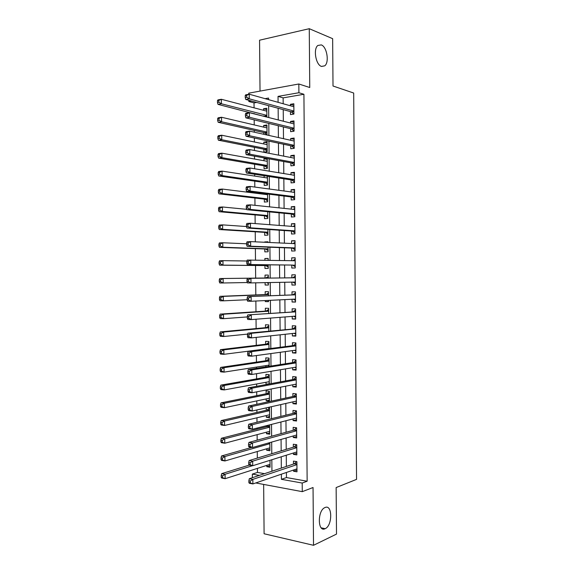 <?xml version="1.0" encoding="UTF-8"?>
<svg xmlns="http://www.w3.org/2000/svg" width="574" height="574" viewBox="0 0 574 574"><rect width="100%" height="100%" fill="white"/><g stroke="black" fill="none" stroke-linecap="round" stroke-linejoin="round"><path stroke-width="0.86" d="M321.462 66.419C315.844 64.891 313.052 49.02 317.831 45.475L321.289 44.894C326.943 46.752 329.49 62.379 324.755 65.823L321.462 66.419M325.164 528.683L325.157 528.69C317.652 532.744 317.3 510.681 324.827 507.617L324.999 507.545C332.49 503.857 332.662 525.648 325.164 528.683L321.203 527.836M256.721 102.445L254.024 102.911L248.829 101.505L248.815 100.299M248.757 94.28L248.75 93.167L298.832 83.991L298.903 92.73L278.038 96.389L278.089 102.316M263.645 484.427L264.097 533.763L313.519 545.3L336.507 534.093L336.142 487.563L356.547 479.376L353.684 93.031L333.013 86.014L332.647 38.673L309.264 28.7L259.563 40.202L260.029 91.101M252.366 477.704L252.33 474.102L259.398 475.372M257.432 468.377L257.468 472.431L252.33 474.102M254.024 102.911L254.074 107.833M254.124 113.494L254.124 113.86M254.182 119.873L254.232 124.917M254.282 130.42L254.296 132.185M254.354 138.018L254.39 141.986M254.44 147.346L254.469 150.488M254.519 156.157L254.547 159.041M254.598 164.257L254.641 168.785M254.691 174.281L254.705 176.089M254.756 181.154L254.813 187.059M254.856 192.398L254.863 193.122M254.913 198.044L254.978 205.327M255.071 214.92L255.15 223.587M255.229 231.781L255.322 241.826M255.38 248.642L255.487 260.058M255.538 265.482L255.66 278.11M255.703 282.824L255.817 294.936M255.868 301.027L255.968 311.747M256.04 319.216L256.126 328.55M256.212 337.39L256.284 345.347M256.377 355.55L256.442 362.129M256.485 367.087L256.499 368.329M256.549 373.703L256.6 378.897M256.643 383.992L256.664 386.302M256.714 391.841L256.75 395.658M256.8 400.896L256.836 404.268M256.887 409.965L256.908 412.405M256.958 417.779L257.001 422.22M257.052 428.075L257.066 429.144M257.116 434.654L257.166 440.158M257.274 451.523L257.331 458.088M290.444 111.6L290.473 114.592L293.924 114.047L293.838 103.751L290.387 104.325L290.394 105.781M290.595 128.691L290.623 131.683L294.075 131.195L293.988 120.906L290.53 121.43L290.544 123.037M290.738 145.782L290.767 148.766L294.218 148.336L294.132 138.054L290.681 138.521L290.695 140.286M290.889 162.851L290.918 165.843L294.369 165.463L294.283 155.188L290.824 155.597L290.846 157.513M291.032 179.913L291.061 182.898L294.512 182.575L294.426 172.308L290.975 172.666L290.989 174.74M291.183 196.968L291.212 199.953L294.663 199.68L294.57 189.42L291.118 189.721L291.14 191.946M291.327 214.009L291.355 216.994L294.806 216.771L294.72 206.518L291.269 206.769L291.291 209.151M291.477 231.042L291.499 234.02L294.95 233.855L294.864 223.609L291.413 223.803L291.434 226.335M291.621 248.054L291.649 251.032L295.101 250.924L295.007 240.685L291.563 240.829L291.585 243.512M291.771 265.066L291.793 268.036L295.244 267.986L295.158 257.755L291.707 257.841L291.728 260.675M291.915 282.121L291.944 285.034L295.388 285.034L295.301 274.803L291.85 274.838L291.879 277.816M292.066 299.255L292.087 302.017L295.538 302.067L295.445 291.85L292.001 291.829L292.023 294.799M292.209 316.389L292.231 318.986L295.682 319.094L295.596 308.884L292.144 308.805L292.173 311.775M292.36 333.501L292.381 335.948L295.825 336.113L295.739 325.903L292.295 325.774L292.317 328.744M292.503 350.606L292.525 352.902L295.969 353.11L295.883 342.915L292.439 342.728L292.467 345.699M292.654 367.704L292.675 369.835L296.119 370.108L296.026 359.912L292.582 359.676L292.611 362.639M292.797 384.788L292.819 386.768L296.263 387.084L296.177 376.896L292.733 376.609L292.754 379.572M292.948 401.857L292.962 403.68L296.406 404.053L296.32 393.872L292.876 393.534L292.905 396.491M293.092 418.92L293.106 420.584L296.55 421.015L296.464 410.841L293.02 410.446L293.049 413.402M293.242 435.967L293.257 437.481L296.693 437.962L296.607 427.795L293.171 427.343L293.192 430.306M293.386 453.008L293.4 454.364L296.844 454.895L296.758 444.735L293.314 444.233L293.336 447.189M270.038 465.636L266.781 466.684L266.767 465.392M269.895 449.263L266.63 450.224L266.616 448.796M269.744 432.882L266.479 433.757L266.465 432.179M266.408 425.7L266.415 426.755M269.593 416.487L266.329 417.276L266.314 415.562M266.243 407.856L266.264 410.267M269.443 400.085L266.178 400.781L266.164 398.923M266.178 400.781L269.457 401.133L269.364 391.203L266.092 390.88L266.114 393.771M269.299 383.669L266.027 384.279L266.013 382.284M269.299 383.949L269.213 374.643L265.934 374.37L265.963 377.261M269.141 366.334L269.062 358.076L265.784 357.853L265.812 360.745M265.855 365.631L265.87 366.851M268.976 348.712L268.912 341.494L265.633 341.322L265.662 344.213M268.819 331.076L268.761 324.906L265.482 324.784L265.511 327.675M268.661 313.433L268.61 308.303L265.332 308.231L265.36 311.13M268.553 301.443L265.274 301.608L265.267 300.568M268.503 295.768L268.46 291.685L265.181 291.671L265.21 294.57M268.402 284.962L265.123 285.041L265.102 282.645M268.309 275.075L265.03 275.097L265.059 277.995M268.158 258.58L264.879 258.515L264.894 260.216M264.944 265.561L264.973 268.467L268.252 268.41L268.216 264.836M268.015 242.077L264.729 242.264M264.793 248.972L264.822 251.878L268.101 251.771L268.058 247.143M264.643 232.377L264.664 235.283L267.95 235.125L267.9 229.442M264.492 215.767L264.514 218.672L267.8 218.464L267.735 211.727M264.284 193.582L264.291 194.299M264.334 199.142L264.363 202.055L267.649 201.797L267.577 193.998M264.126 175.744L264.14 177.524M264.183 182.51L264.212 185.424L267.498 185.115L267.412 176.254M267.262 159.393L263.968 158.79L263.99 160.734M264.033 165.872L264.062 168.785L267.348 168.419L267.254 158.503M267.111 142.826L263.818 142.137L263.832 143.938M263.882 149.218L263.911 152.132L267.19 151.723L267.104 141.692L263.818 142.137M266.96 126.251L263.667 125.469L263.681 127.127M263.731 132.551L263.746 134.287M257.468 472.431L264.514 473.679M266.781 466.684L270.053 467.243L269.995 460.319M266.63 450.224L269.902 450.734L269.83 442.597M266.479 433.757L269.758 434.209L269.672 424.868M266.329 417.276L269.608 417.678L269.515 407.755L267.656 407.54M267.025 384.372L266.027 384.279M268.345 318.254L268.704 318.226M265.274 301.608L268.553 301.659L268.539 300.41M265.123 285.041L268.402 285.041L268.381 282.58M268.338 278.103L268.309 275.068L265.03 275.097M268.18 260.273L268.158 258.429L264.879 258.515M268.015 242.415L268.008 241.783L264.729 241.919M266.924 158.438L263.968 158.79M267.01 135.012L266.953 124.974L263.667 125.469M266.881 117.074L266.795 108.242L263.509 108.787L263.523 110.308M263.574 115.876L263.581 116.242M286.412 472.467L286.455 477.561L307.147 481.22L303.919 94.272L283.133 97.874L283.183 103.751M283.233 109.641L283.341 121.222M283.391 126.947L283.491 138.678M283.542 144.246L283.642 156.128M283.692 161.531L283.793 173.556M283.843 178.801L283.951 190.984M283.994 196.064L284.101 208.391M284.144 213.313L284.252 225.79M284.295 230.554L284.403 243.182M284.446 247.781L284.561 260.553M284.596 264.994L284.711 277.902M284.747 282.257L284.862 295.093M284.898 299.606L285.013 312.278M285.048 316.948L285.163 329.454M285.199 334.269L285.314 346.617M285.357 351.589L285.457 363.765M285.508 368.888L285.608 380.906M285.658 386.18L285.759 398.033M285.809 403.465L285.909 415.153M285.96 420.728L286.06 432.258M286.11 437.991L286.211 449.349M286.261 455.232L286.361 466.432M293.536 470.034L293.544 471.24L296.988 471.821L296.901 461.668L293.458 461.116L293.486 464.065M298.832 83.991L309.752 87.513L309.264 28.7M303.919 94.272L298.903 92.73M307.147 481.22L302.204 483.05L302.276 491.66L255.753 482.949M313.519 545.3L313.045 487.513L302.276 491.66M268.582 99.646L268.567 98.046L265.08 98.656M251.527 101.031L248.829 101.505M271.545 477.546L271.997 477.396M271.94 471.211L271.832 459.745M271.782 453.711L271.674 442.08M271.624 436.204L271.516 424.401M271.466 418.683L271.358 406.708M271.308 401.147L271.193 389.007M271.15 383.604L271.036 371.292M270.993 366.047L270.878 353.57M270.828 348.475L270.713 335.833M270.67 330.897L270.555 318.082M270.512 313.304L270.397 300.317M270.354 295.696L270.232 282.544M270.196 278.074L270.074 264.858M270.031 260.309L269.916 247.215M269.873 242.501L269.758 229.564M269.715 224.692L269.593 211.906M269.55 206.862L269.436 194.227M269.393 189.025L269.278 176.541M269.228 171.174L269.12 158.847M269.07 153.308L268.955 141.132M268.905 135.435L268.797 123.41M268.747 117.548L268.639 105.673M281.382 474.189L281.425 479.326L302.204 483.05M278.146 108.256L278.247 119.937M278.297 125.713L278.404 137.545M278.455 143.156L278.555 155.145M278.605 160.591L278.713 172.724M278.763 178.012L278.871 190.295M278.914 195.425L279.021 207.86M279.072 212.825L279.179 225.41M279.222 230.21L279.337 242.946M279.373 247.581L279.488 260.467M279.531 264.944L279.646 277.959M279.682 282.358L279.796 295.301M279.839 299.858L279.954 312.636M279.997 317.343L280.105 329.957M280.148 334.814L280.256 347.263M280.306 352.278L280.413 364.562M280.456 369.728L280.564 381.846M280.614 387.17L280.715 399.117M280.765 404.598L280.873 416.38M280.923 422.012L281.023 433.635M281.073 439.411L281.174 450.87M281.231 456.804L281.325 468.097M286.455 477.561L281.425 479.326M283.133 97.874L278.038 96.389M296.973 470.056L293.544 471.24M266.81 109.656L263.509 108.787M296.83 453.288L293.4 454.364M296.686 436.498L293.257 437.481M296.543 419.709L293.106 420.584M296.399 402.898L292.962 403.68M296.256 386.08L292.819 386.768M296.112 369.254L292.675 369.835M295.969 352.414L292.525 352.902M295.818 335.568L292.381 335.948M295.675 318.706L292.231 318.986M295.531 301.831L292.087 302.017M295.388 284.948L291.944 285.034M295.301 274.817L291.85 274.838M295.158 257.913L291.707 257.841M295.014 241.001L291.563 240.829M294.871 224.082L291.413 223.803M294.72 207.142L291.269 206.769M294.577 190.202L291.118 189.721M294.433 173.248L290.975 172.666M294.29 156.279L290.824 155.597M294.146 139.303L290.681 138.521M293.996 122.312L290.53 121.43M293.852 105.307L290.387 104.325M296.923 464.237L294.275 463.806L249.288 478.723L252.847 479.376L296.923 464.631M250.293 481.048L252.847 479.376L252.89 483.932L249.331 483.258L248.886 482.605L250.314 482.87L250.293 481.048L248.872 480.782L248.886 482.605M296.959 468.858L252.89 483.932L250.314 482.87M294.275 463.806L296.55 461.611M249.288 478.723L248.872 480.782M249.202 465.119L221.708 473.636L225.08 474.26L225.123 478.694L270.031 464.352M252.517 465.686L225.08 474.26L222.561 475.875L221.212 475.624L221.227 477.396L222.576 477.654L222.561 475.875M222.576 477.654L225.123 478.694L221.758 478.056L221.227 477.396M221.212 475.624L221.708 473.636M296.78 447.34L294.132 446.952L249.116 460.57L252.675 461.166L296.78 447.698M250.121 462.809L252.675 461.166L252.718 465.722L249.159 465.112L248.714 464.395L250.142 464.631L250.121 462.809L248.7 462.572L248.714 464.395M296.815 451.932L252.718 465.722L250.142 464.631M294.132 446.952L296.528 444.707M249.116 460.57L248.7 462.572M296.629 430.435L293.988 430.084L248.944 442.411L252.503 442.941L296.636 430.758M249.948 444.563L252.503 442.941L252.546 447.498L248.987 446.952L248.542 446.17L249.97 446.385L249.948 444.563L248.528 444.348L248.542 446.17M296.672 434.999L252.546 447.498L249.97 446.385M293.988 430.084L296.514 427.781M248.944 442.411L248.528 444.348M296.485 413.517L293.845 413.208L248.772 424.229L252.33 424.703L296.493 413.804M249.776 426.295L252.33 424.703L252.373 429.266L248.815 428.778L248.37 427.931L249.79 428.125L249.776 426.295L248.355 426.109L248.37 427.931M296.528 418.044L252.373 429.266L249.79 428.125M293.845 413.208L296.464 410.891M296.528 418.439L295.954 418.195M248.772 424.229L248.355 426.109M296.342 396.591L293.694 396.325L248.599 406.04L252.158 406.449L296.342 396.842M249.604 408.021L252.158 406.449L252.201 411.013L248.642 410.589L248.198 409.685L249.618 409.85L249.604 408.021L248.183 407.856L248.198 409.685M296.385 401.083L252.201 411.013L249.618 409.85M293.694 396.325L296.32 394.073M296.385 401.635L295.581 401.262M248.599 406.04L248.183 407.856M251.843 447.39L221.535 455.964L224.9 456.524L224.943 460.958L269.88 447.842M269.845 443.709L224.9 456.524L222.382 458.124L221.033 457.894L221.055 459.666L222.403 459.896L222.382 458.124M222.403 459.896L224.943 460.958L221.578 460.384L221.055 459.666M221.033 457.894L221.535 455.964M269.012 425.033L267.226 426.547L221.356 438.278L224.728 438.78L224.771 443.221L269.73 431.318M269.694 427.185L224.728 438.78L222.203 440.351L220.854 440.15L220.875 441.923L222.224 442.131L222.203 440.351M222.224 442.131L224.771 443.221L221.399 442.697L220.875 441.923M220.854 440.15L221.356 438.278M269.098 414.902L269.579 415.102M269.515 408.035L267.075 410.08L221.177 420.577L224.549 421.022L224.592 425.463L269.579 414.787M269.543 410.647L224.549 421.022L222.03 422.572L220.681 422.392L220.696 424.164L222.045 424.351L222.03 422.572M222.045 424.351L224.592 425.463L221.227 425.004L220.696 424.164M220.681 422.392L221.177 420.577M268.74 398.385L269.436 398.693M269.371 391.626L266.924 393.606L221.004 402.862L224.369 403.249L224.42 407.698L269.428 398.241M269.393 394.101L224.369 403.249L221.851 404.778L220.502 404.62L220.516 406.399L221.865 406.557L221.851 404.778M221.865 406.557L224.42 407.698L221.047 407.296L220.516 406.399M220.502 404.62L221.004 402.862M296.198 379.651L293.551 379.421L248.427 387.837L251.986 388.189L296.198 379.873M249.432 389.739L251.986 388.189L252.029 392.752L248.47 392.394L248.025 391.418L249.446 391.568L249.432 389.739L248.004 389.595L248.025 391.418M296.234 384.114L252.029 392.752L249.446 391.568M293.551 379.421L296.177 377.254M296.241 384.817L295.215 384.315M248.427 387.837L248.004 389.595M268.374 381.854L269.285 382.277M269.22 375.209L266.774 377.118L220.825 385.14L224.197 385.47L224.24 389.918L269.278 381.681M269.242 377.541L224.197 385.47L221.672 386.976L220.323 386.84L220.337 388.62L221.686 388.756L221.672 386.976M221.686 388.756L224.24 389.918L220.868 389.574L220.337 388.62M220.323 386.84L220.825 385.14M296.055 362.703L293.407 362.517L248.255 369.627L251.814 369.907L296.055 362.883M249.26 371.435L251.814 369.907L251.857 374.478L248.298 374.176L247.853 373.143L249.274 373.265L249.26 371.435L247.832 371.321L247.853 373.143M296.091 367.13L251.857 374.478L249.274 373.265M293.407 362.517L296.033 360.422M296.098 367.991L294.842 367.338M248.255 369.627L247.832 371.321M268.008 365.294L269.134 365.853M269.07 358.779L266.623 360.623L220.646 367.403L224.018 367.676L224.061 372.124L269.127 365.121M269.091 360.974L224.018 367.676L221.492 369.154L220.143 369.046L220.165 370.826L221.514 370.94L221.492 369.154M221.514 370.94L224.061 372.124L220.689 371.837L220.165 370.826M220.143 369.046L220.646 367.403M295.911 345.742L293.257 345.598L248.083 351.396L251.642 351.618L295.911 345.885M249.087 353.118L251.642 351.618L251.685 356.196L248.126 355.952L247.681 354.861L249.102 354.954L249.087 353.118L247.659 353.032L247.681 354.861M295.947 350.14L251.685 356.196L249.102 354.954M293.257 345.598L295.89 343.575M295.954 351.152L294.476 350.341M248.083 351.396L247.659 353.032M268.919 342.334L266.472 344.12L220.466 349.652L223.838 349.867L223.889 354.323L268.976 348.54M268.941 344.4L223.838 349.867L221.313 351.324L219.964 351.238L219.986 353.017L221.334 353.11L221.313 351.324M221.334 353.11L223.889 354.323L220.516 354.093L219.986 353.017M219.964 351.238L220.466 349.652M295.761 328.766L247.911 333.157L251.469 333.315L295.761 328.88M248.908 334.793L251.469 333.315L251.512 337.892L247.954 337.713L247.502 336.558L248.929 336.629L248.908 334.793L247.487 334.728L247.502 336.558M295.804 333.135L251.512 337.892L248.929 336.629M293.113 328.665L295.746 326.721M295.811 334.298L294.103 333.315M247.911 333.157L247.487 334.728M268.776 325.889L266.322 327.603L220.294 331.894L223.666 332.045L223.709 336.5L247.659 334.09M268.79 327.804L223.666 332.045L221.141 333.487L219.785 333.422L219.806 335.202L221.155 335.266L221.141 333.487M221.155 335.266L223.709 336.5L220.337 336.335L219.806 335.202M219.785 333.422L220.294 331.894M295.617 311.782L247.738 314.904L295.617 311.861M248.736 316.453L251.297 315.004L251.34 319.582L247.781 319.467L247.329 318.24L248.757 318.29L248.736 316.453L247.315 316.41L247.329 318.24M295.653 316.116L251.34 319.582L248.757 318.29M292.97 311.718L295.603 309.852M295.667 317.436L293.73 316.267M247.738 314.904L247.315 316.41M268.625 309.422L266.171 311.072L220.115 314.122L223.487 314.215L223.53 318.678L247.315 316.927M268.639 311.208L223.487 314.215L220.961 315.628L219.605 315.585L219.627 317.372L220.976 317.415L220.961 315.628M220.976 317.415L223.53 318.678L220.158 318.563L219.627 317.372M219.605 315.585L220.115 314.122M295.474 294.792L247.566 296.636L295.474 294.828M248.564 298.1L251.125 296.672L251.168 301.257L247.609 301.199L247.157 299.915L248.585 299.937L248.564 298.1L247.143 298.085L247.157 299.915M295.51 299.09L251.168 301.257L248.585 299.937M292.826 294.771L295.459 292.977M295.524 300.561L293.364 299.197M247.566 296.636L247.143 298.085M268.474 292.955L266.02 294.534L219.935 296.335L223.308 296.371L223.358 300.833L247.157 299.736M268.488 294.598L223.308 296.371L220.782 297.762L219.433 297.748L219.447 299.528L220.796 299.549L220.782 297.762M220.796 299.549L223.358 300.833L219.978 300.783L219.447 299.528M219.433 297.748L219.935 296.335M292.675 277.802L247.394 278.354L295.33 277.787L292.675 277.802L295.316 276.087M248.391 279.732L250.953 278.333L250.996 282.917L247.437 282.925L246.985 281.576L248.406 281.569L248.391 279.732L246.964 279.739L246.985 281.576M295.366 282.049L250.996 282.917L248.406 281.569M295.38 283.678L292.97 282.099M247.394 278.354L246.964 279.739M266.874 282.609L268.388 283.57M268.323 276.467L265.87 277.988L219.756 278.541L223.135 278.519L223.178 282.982L247.301 282.53M265.87 277.988L223.135 278.519L220.603 279.882L219.254 279.89L219.268 281.676L220.617 281.669L220.603 279.882M220.617 281.669L223.178 282.982L219.806 282.989L219.268 281.676M219.254 279.89L219.756 278.541M246.791 261.385L246.806 263.222L248.233 263.193L248.219 261.357L246.791 261.385L247.222 260.065L295.18 260.74M248.219 261.357L250.781 259.979L250.824 264.564L247.265 264.636L292.568 265.073L295.23 266.781M292.568 265.073L250.824 264.564L248.233 263.193M292.919 260.696L295.165 259.183M246.806 263.222L247.265 264.636M246.913 261.012L222.956 260.646L222.999 265.116L219.627 265.181L265.755 265.568L268.237 267.082M268.173 259.979L267.728 260.266M220.438 263.782L220.423 261.988L219.074 262.024L219.089 263.81L220.438 263.782L222.999 265.116L265.755 265.568M219.074 262.024L219.577 260.732L222.956 260.646L220.423 261.988M219.627 265.181L219.089 263.81M246.626 243.785L222.777 242.766L222.82 247.236L219.447 247.365L265.604 249.001L268.087 250.58M220.265 245.88L220.244 244.086L218.895 244.144L218.909 245.93L220.265 245.88L222.82 247.236L268.072 248.865M218.895 244.144L219.404 242.91L222.777 242.766L220.244 244.086M219.447 247.365L218.909 245.93M246.483 226.543L222.597 224.872L222.64 229.349L219.268 229.535L265.453 232.427L267.943 234.07M220.086 227.964L220.064 226.17L218.716 226.249L218.73 228.036L220.086 227.964L222.64 229.349L267.922 232.212M218.716 226.249L219.225 225.073L222.597 224.872L220.064 226.17M219.268 229.535L218.73 228.036M246.619 243.024L246.633 244.861L248.061 244.804L248.04 242.967L246.619 243.024L247.05 241.754L250.608 241.611L294.742 243.656M248.04 242.967L250.608 241.611L250.651 246.203L247.093 246.332L292.424 248.09L295.086 249.877M295.072 247.939L250.651 246.203L248.061 244.804M292.998 243.577L295.022 242.278M246.633 244.861L247.093 246.332M246.44 224.642L246.461 226.479L247.889 226.4L247.868 224.556L246.44 224.642L246.87 223.437L250.436 223.229L294.892 226.601M247.868 224.556L250.436 223.229L250.479 227.828L246.913 228.022L292.274 231.092L294.943 232.965M294.928 230.87L250.479 227.828L247.889 226.4M293.077 226.457L294.878 225.352M246.461 226.479L246.913 228.022M246.268 206.245L246.289 208.089L247.71 207.982L247.695 206.138L246.268 206.245L246.698 205.105L250.264 204.832L294.742 209.51M247.695 206.138L250.264 204.832L250.307 209.431L246.741 209.689L292.13 214.088L294.799 216.032M294.778 213.786L250.307 209.431L247.71 207.982M293.156 209.345L294.735 208.419M246.289 208.089L246.741 209.689M246.641 209.323L222.418 206.97L222.468 211.447L219.089 211.691L265.303 215.838L267.793 217.553M219.907 210.034L219.885 208.24L218.536 208.348L218.551 210.134L219.907 210.034L222.468 211.447L267.771 215.551M218.536 208.348L219.046 207.228L222.418 206.97L219.885 208.24M219.089 211.691L218.551 210.134M246.095 187.842L246.11 189.685L247.538 189.556L247.523 187.712L246.095 187.842L246.526 186.765L250.092 186.428L294.598 192.412M247.523 187.712L250.092 186.428L250.135 191.027L246.569 191.35L291.979 197.069L294.656 199.092M294.634 196.688L250.135 191.027L247.538 189.556M293.235 192.233L294.591 191.479M246.11 189.685L246.569 191.35M267.584 194.708L222.246 189.047L222.289 193.531L218.909 193.833L265.152 199.235L267.642 201.022M267.427 193.976L266.35 194.55M219.727 192.096L219.706 190.303L218.357 190.424L218.371 192.218L219.727 192.096L222.289 193.531L267.62 198.877M218.357 190.424L218.866 189.37L222.246 189.047L219.706 190.303M218.909 193.833L218.371 192.218M245.916 169.423L245.937 171.267L247.365 171.109L247.344 169.265L245.916 169.423L246.354 168.404L249.912 168.01L294.448 175.307M247.344 169.265L249.912 168.01L249.955 172.616L246.397 172.996L291.836 180.042L294.512 182.145M294.491 179.583L249.955 172.616L247.365 171.109M293.314 175.12L294.448 174.518M245.937 171.267L246.397 172.996M267.434 178.019L222.066 171.117L222.109 175.601L218.73 175.967L265.001 182.625L267.491 184.476M267.427 177.352L266.415 177.868M219.548 174.144L219.526 172.351L218.177 172.494L218.192 174.288L219.548 174.144L222.109 175.601L267.47 182.195M218.177 172.494L218.687 171.497L222.066 171.117L219.526 172.351M218.73 175.967L218.192 174.288M245.744 150.991L245.765 152.835L247.186 152.655L247.172 150.804L245.744 150.991L246.174 150.036L249.74 149.577L294.304 158.187M247.172 150.804L249.74 149.577L249.783 154.184L246.217 154.628L291.692 163.002L294.362 165.183M294.34 162.464L249.783 154.184L247.186 152.655M293.393 158.008L294.297 157.556M245.765 152.835L246.217 154.628M267.283 161.323L221.887 153.179L221.93 157.663L218.551 158.087L264.851 166.008L267.341 167.924M267.276 160.799L266.479 161.179M219.368 156.178L219.347 154.384L217.998 154.557L218.012 156.35L219.368 156.178L221.93 157.663L267.319 165.499M217.998 154.557L218.507 153.617L221.887 153.179L219.347 154.384M218.551 158.087L218.012 156.35M245.572 132.544L245.586 134.388L247.014 134.187L246.999 132.336L245.572 132.544L246.002 131.654L249.568 131.13L294.161 141.053M246.999 132.336L249.568 131.13L249.611 135.744L246.045 136.253L291.542 145.947L294.218 148.214M294.197 145.337L249.611 135.744L247.014 134.187M293.465 140.903L294.153 140.58M245.586 134.388L246.045 136.253M267.125 144.619L221.708 135.22L221.751 139.712L218.371 140.192L264.7 149.376L267.19 151.364M267.125 144.232L266.537 144.497M219.189 138.205L219.168 136.404L217.819 136.598L217.833 138.399L219.189 138.205L221.751 139.712L267.168 148.795M217.819 136.598L218.328 135.715L221.708 135.22L219.168 136.404M218.371 140.192L217.833 138.399M245.392 114.09L245.414 115.934L246.842 115.704L246.82 113.853L245.392 114.09L245.83 113.257L249.396 112.669L294.01 123.912M246.82 113.853L249.396 112.669L249.439 117.283L245.873 117.857L291.398 128.885L294.046 131.202M294.046 128.196L249.439 117.283L246.842 115.704M293.544 123.79L294.01 123.589M245.414 115.934L245.873 117.857M266.975 127.902L221.528 117.254L221.571 121.745L218.192 122.291L264.549 132.738L267.039 134.79M266.975 127.65L266.601 127.808M219.01 120.21L218.988 118.409L217.632 118.631L217.654 120.432L219.01 120.21L221.571 121.745L267.018 132.077M217.632 118.631L218.149 117.813L221.528 117.254L218.988 118.409M218.192 122.291L217.654 120.432M245.22 95.614L245.234 97.465L246.662 97.207L246.648 95.356L245.22 95.614L245.658 94.846L249.224 94.201L293.866 106.757M246.648 95.356L249.224 94.201L249.267 98.814L245.701 99.453L291.248 111.815L293.759 114.075M293.902 111.047L249.267 98.814L246.662 97.207M245.234 97.465L245.701 99.453M266.824 111.169L221.349 99.273L221.392 103.772L218.012 104.375L265.152 116.637M218.823 102.208L218.809 100.407L217.453 100.658L217.474 102.452L218.823 102.208L221.392 103.772L266.86 115.352M217.453 100.658L217.969 99.89L221.349 99.273L218.809 100.407M218.012 104.375L217.474 102.452M296.916 463.928L294.641 463.562M296.772 447.053L294.498 446.716M296.629 430.163L294.354 429.861M296.485 413.266L294.211 413M296.342 396.354L294.067 396.117M268.718 442.913L269.837 443.078M268.065 443.099L269.837 443.365M267.599 426.331L269.687 426.604M267.226 426.547L269.687 426.869M267.455 409.872L269.536 410.116M267.075 410.08L269.536 410.367M267.305 393.412L269.385 393.621M266.924 393.606L269.385 393.857M296.198 379.428L293.917 379.235M267.154 376.931L269.235 377.111M266.774 377.118L269.242 377.333M296.055 362.495L293.773 362.338M267.003 360.45L269.084 360.594M266.623 360.623L269.091 360.795M295.904 345.548L293.63 345.426M266.853 343.955L268.941 344.07M266.472 344.12L268.941 344.257M295.761 328.593L293.486 328.507M266.702 327.445L268.79 327.532M266.322 327.603L268.79 327.697M295.617 311.625L293.336 311.574M266.551 310.929L268.639 310.979M266.171 311.072L268.639 311.137M295.51 299.14L294.677 299.133M295.474 294.649L293.192 294.627M266.401 294.405L268.488 294.419M266.02 294.534L268.488 294.555M295.366 282.157L293.084 282.164M293.034 277.687L295.323 277.673L293.049 277.673M266.25 277.866L268.338 277.852L266.236 277.873M295.223 265.159L292.941 265.195M295.18 260.661L293.242 260.704M266.135 265.69L268.223 265.654M265.604 249.001L268.072 248.915M265.984 249.138L268.072 249.066M265.453 232.427L267.922 232.305M265.834 232.57L267.922 232.463M295.072 248.147L292.797 248.226M295.072 247.997L292.424 248.09M294.928 231.128L292.647 231.243M294.928 230.963L292.274 231.092M294.785 214.095L292.503 214.246M294.778 213.915L292.13 214.088M265.303 215.838L267.771 215.673M265.683 215.989L267.771 215.853M294.634 197.054L292.36 197.241M294.634 196.853L291.979 197.069M265.152 199.235L267.62 199.042M265.532 199.4L267.62 199.235M294.491 179.999L292.209 180.222M294.491 179.784L291.836 180.042M265.001 182.625L267.47 182.388M265.382 182.805L267.47 182.604M294.347 162.937L292.066 163.195M294.34 162.7L291.692 163.002M264.851 166.008L267.319 165.728M265.231 166.195L267.319 165.958M294.197 145.861L291.915 146.155M294.197 145.609L291.542 145.947M264.7 149.376L267.168 149.061M265.08 149.57L267.168 149.305M294.053 128.777L291.771 129.1M294.053 128.504L291.398 128.885M264.549 132.738L267.018 132.379M264.93 132.946L267.018 132.644M293.91 111.679L291.621 112.038M293.902 111.392L291.248 111.815M264.399 116.084L266.867 115.69M264.779 116.3L266.867 115.97M324.755 65.823L321.555 66.448M296.923 464.179L294.376 463.763M296.78 447.268L294.261 446.902M296.629 430.356L294.139 430.026M296.485 413.431L294.017 413.144M296.342 396.491L293.895 396.247M268.223 443.056L269.837 443.293M267.376 426.489L269.687 426.791M267.254 410.015L269.536 410.281M267.125 393.527L269.385 393.757M296.198 379.55L293.773 379.342M267.003 377.039L269.235 377.233M296.055 362.596L293.651 362.424M266.874 360.537L269.091 360.694M295.904 345.627L293.529 345.498M266.745 344.027L268.941 344.142M295.761 328.651L293.407 328.558M266.623 327.503L268.79 327.589M295.617 311.668L293.278 311.61M266.494 310.972L268.639 311.022M295.474 294.677L293.156 294.656M266.365 294.426L268.488 294.448"/></g></svg>
